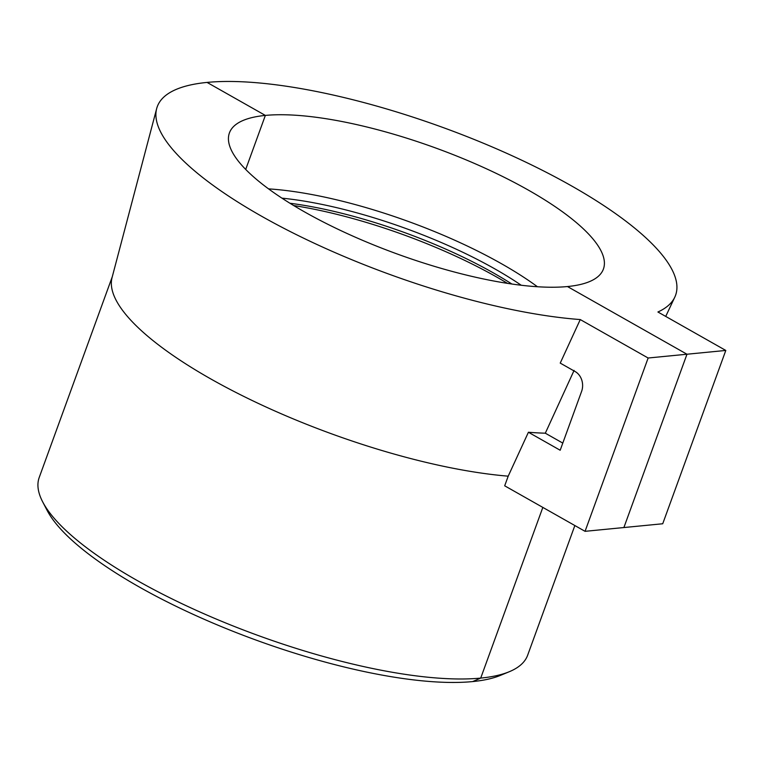 <?xml version="1.0" encoding="UTF-8"?>
<svg xmlns="http://www.w3.org/2000/svg" width="764" height="764" viewBox="0 0 764 764"><rect width="100%" height="100%" fill="white"/><g stroke="black" fill="none" stroke-linecap="round" stroke-linejoin="round"><path stroke-width="1.15" d="M509.311 671.709L500.42 675.386A252.464 71.529 -160 0 1 472.639 681.583L480.718 678.088L542.832 507.411L480.718 678.088A259.884 73.64 -160 0 0 509.311 671.709A259.884 73.64 -160 0 0 527.647 655.235L574.853 525.546M580.258 319.562L560.232 363.101L575.216 371.591A14.85 12.253 -95.6 0 1 581.614 391.359L560.184 450.244L528.411 432.252L508.203 476.173L504.689 485.808L585.062 531.324L623.892 527.542L686.97 354.229L567.471 286.548A199.003 56.383 20 0 0 603.417 269.052A199.003 56.383 20 0 0 484.424 167.87A199.003 56.383 20 0 0 265.356 115.421L207.073 82.416A275.775 78.138 20 0 1 513.8 156.524A275.775 78.138 20 0 1 674.784 297.177A275.775 78.138 20 0 1 657.919 311.998L725.8 350.447L686.97 354.229L567.471 286.548A199.003 56.383 -160 0 1 348.403 234.099A199.003 56.383 -160 0 1 229.42 132.926A199.003 56.383 -160 0 1 265.356 115.421L245.702 169.436L265.356 115.421L207.073 82.416A275.775 78.138 -160 0 0 156.668 108.593A275.775 78.138 -160 0 0 295.238 234.07A275.775 78.138 -160 0 0 580.258 319.562L648.139 358.01L686.97 354.229L623.892 527.542L662.722 523.76L725.8 350.447M268.575 188.88A199.003 56.383 -160 0 1 537.455 286.748M281.935 198.153A190.093 53.862 -160 0 1 521.258 285.258M289.928 203.243A190.093 53.862 -160 0 1 511.861 284.017M293.691 205.545A199.003 56.383 -160 0 1 507.497 283.368M585.062 531.324L648.139 358.01M574.089 370.406L545.315 433.198L562.781 443.091M528.411 432.252A264.344 74.901 20 0 0 545.315 433.198M508.203 476.173A259.884 73.64 -160 0 1 240.927 394.978A259.884 73.64 -160 0 1 112.06 277.599L156.668 108.593M112.308 276.673L39.222 477.462A259.884 73.64 20 0 0 42.679 501.872A259.884 73.64 20 0 0 229.811 624.646A259.884 73.64 20 0 0 480.718 678.088L472.639 681.583A252.464 71.529 20 0 1 228.904 629.679A252.464 71.529 20 0 1 47.129 510.409L42.679 501.872M665.721 316.42L674.784 297.177"/></g></svg>
